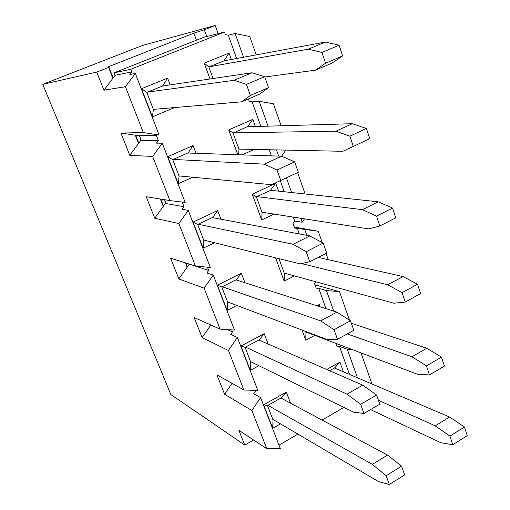 <?xml version="1.0" encoding="UTF-8"?>
<svg xmlns="http://www.w3.org/2000/svg" width="510" height="510" viewBox="0 0 510 510"><rect width="100%" height="100%" fill="white"/><g stroke="black" fill="none" stroke-linecap="round" stroke-linejoin="round"><path stroke-width="0.76" d="M129.795 155.365L120.946 133.053L135.258 135.188L138.516 143.482L129.795 155.365L152.656 156.436L162.295 143.202L185.181 202.438L169.894 200.583L146.204 196.713L154.747 218.242L178.863 223.546L188.247 210.369L210.298 267.425L195.47 266.061L170.589 258.156L178.838 278.951L204.108 288.188L220.11 329.16L194.138 317.5L202.107 337.588L228.442 350.485L243.869 389.997L216.89 374.85L224.604 394.275L251.908 410.569L266.794 448.698L238.897 430.312L244.755 445.058L253.591 439.996M224.604 394.275L232.005 383.335M202.107 337.588L210.808 324.985M209.661 324.468L210.203 325.858M108.617 67.416L96.753 72.082L42.757 84.341L142.666 45.39L215.194 25.5L204.306 29.784L193.819 33.175L108.726 66.619L108.617 67.416L112.888 78.272L103.938 90.2L125.422 86.713L135.328 73.427L129.84 74.505L131.79 71.904L130.777 69.284L114.138 72.815L203.892 37.243L224.457 32.047L130.777 69.284M96.753 72.082L103.938 90.2M185.449 262.88L187.132 267.157L178.838 278.951M154.747 218.242L165.367 203.452L183.976 206.677L182.197 202.075M160.35 199.021L163.251 206.403M215.194 25.5L218.127 33.647M204.306 29.784L206.754 36.522M185.901 263.026L187.387 266.8M210.133 324.679L210.451 325.495M193.819 33.175L196.401 40.213M108.726 66.619L113.163 77.903M135.698 135.258L138.784 143.119M163.512 206.04L160.784 199.098M42.757 84.341L170.85 394.536L244.755 445.058M347.278 333.91L411.978 356.783L426.487 365.899L429.49 374.907L417.932 374.448L305.764 331.978M306.351 332.201L305.93 332.431L305.541 331.372M270.765 190.313L256.332 196.809L262.076 212.517L262.522 212.3L261.968 212.217M224.037 60.856L208.851 66.957L213.078 78.521M251.213 361.953L250.767 362.196L245.036 347.323L245.482 347.087L347.081 394.173L362.744 385.146L376.584 395.04L379.791 404.169L363.968 413.489L353.551 412.144L250.55 361.628M245.482 347.087L259.278 339.749L259.469 340.259M212.868 217.7L212.746 217.368L197.701 224.464L203.853 240.433L204.325 240.21L203.707 240.057M162.779 85.954L146.803 92.355L153.427 109.542L153.924 109.338L153.363 109.382M172.724 159.63L167.777 156.653L193.092 145.548L188.196 152.809L172.724 159.63L179.106 176.192L179.584 175.976L178.997 175.918M228.18 302.162L227.728 302.392L221.793 286.99L222.252 286.76L320.682 320.873L334.05 329.721L337.473 339.303L327.439 339.641L227.543 301.92M222.252 286.76L236.423 279.639L236.583 280.066M273.449 419.698L273.016 419.947L267.482 405.584L267.916 405.335L372.364 464.387L386.191 475.722L389.328 484.5L378.567 481.618L272.767 419.296M267.916 405.335L281.348 397.794L281.571 398.386M233.019 133.053L228.709 129.922L252.801 119.353L247.752 126.563L233.019 133.053L238.973 149.334L239.432 149.13L238.89 149.118M301.518 263.594L387.728 284.797L402.058 292.651L405.195 302.054L393.93 303.22L284.242 273.13M284.816 273.29L284.382 273.513L278.951 258.653M329.556 370.719L334.815 367.767L334.987 368.245M164.163 199.646L165.374 201.291L165.367 203.452M114.138 72.815L115.113 75.295L131.79 71.904M115.113 75.295L112.888 78.272M135.258 135.188L138.809 135.717L156.417 135.507L153.332 135.042L159.114 134.965L143.342 132.587L125.422 86.713M120.946 133.053L143.342 132.587M138.809 135.717L140.62 138.114L140.69 140.518L158.374 140.556L156.417 135.507M162.295 143.202L156.481 143.151L158.374 140.556M140.69 140.518L138.516 143.482M294.264 227.02L318.234 231.234L294.633 228.053L292.995 223.476L294.684 221.015L302.169 222.245L304.495 218.854M328.23 259.666L326.037 253.419M322.224 242.581L318.234 231.234M314.938 284.771L339.481 291.656L326.438 290.541L318.737 288.341L316.136 288.118L314.555 283.7L315.83 281.8M349.49 320.133L339.481 291.656M371.937 383.973L361.01 352.894M224.457 32.047L225.369 34.591L228.289 35.184L235.123 33.52L249.772 36.529L256.23 54.882M248.415 98.953L249.294 101.407L252.125 101.898L259.207 101.311L273.424 103.791L281.157 125.779M297.617 172.597L305.139 193.991M259.207 101.311L268.037 126.161M276.471 149.908L278.67 156.098M285.861 150.106L281.59 156.2L294.64 161.829L298.305 172.272L271.645 184.703L179.584 175.976M252.125 101.898L260.865 126.365M269.223 149.755L271.403 155.856M235.123 33.52L243.55 57.235M228.289 35.184L236.627 58.522M169.894 200.583L152.656 156.436M188.247 210.369L182.134 209.259L183.976 206.677M286.403 177.862L291.618 192.544M300.76 218.274L302.169 222.245M280.29 180.731L284.229 191.754M293.282 217.107L294.684 221.015M195.47 266.061L178.863 223.546M214.512 242.728L203.146 248.211L193.06 222.099L217.662 210.541L220.945 219.217M203.853 240.433L203.146 248.211M217.662 210.541L212.746 217.368M197.701 224.464L193.06 222.099M273.889 214.079L261.706 219.957L252.291 194.265L275.731 183.256L278.562 191.148M262.076 212.517L261.706 219.957M275.731 183.256L270.663 190.045M256.332 196.809L252.291 194.265M135.328 73.427L159.114 134.965M174.471 107.572L152.394 116.847L141.531 88.721L167.592 78.113L170.149 84.864M153.427 109.542L152.394 116.847M167.592 78.113L162.735 85.833M146.803 92.355L141.531 88.721M208.851 66.957L204.249 63.195L229.028 53.11L231.323 59.504M229.028 53.11L223.998 60.76M210.031 78.973L204.249 63.195M179.106 176.192L178.239 183.74L167.777 156.653M193.092 145.548L196.025 153.3M192.697 177.219L178.239 183.74M237.794 154.715L228.709 129.922M238.973 149.334L238.591 154.747M252.801 119.353L255.376 126.525M254.216 149.436L242.199 154.868M207.398 267.157L208.654 270.408L189.204 264.072M189.197 264.218L187.132 267.157M343.887 407.407L322.097 420.068M297.923 434.118L278.964 445.134M266.794 448.698L280.379 448.781L260.591 397.59L251.908 410.569M253.852 390.341L255.433 391.208L253.719 393.758L260.591 397.59M255.115 390.386L255.433 391.208M243.869 389.997L257.843 390.475L237.348 337.435L228.442 350.485M227.326 329.613L232.458 331.882L230.705 334.445L237.348 337.435M231.687 329.887L232.458 331.882M208.654 270.408L206.856 272.984L213.25 275.068L204.108 288.188M349.49 374.423L339.45 346.309L336.919 346.162L335.924 343.396M326.005 308.677L318.737 288.341M299.3 233.937L297.304 228.359M290.49 403.161L286.314 392.113L263.651 404.812L272.716 428.285L280.481 423.842M343.389 371.822L339.896 362.081L326.7 369.476M268.132 344.027L264.231 333.706L240.949 346.06L250.34 370.368L258.889 365.721M320.05 306.771L319.241 304.508L316.882 305.758M302.067 330.059L305.802 340.253L314.766 335.389M244.966 282.75L241.364 273.22L217.432 285.192L227.167 310.38L236.825 305.426M275.591 257.824L284.14 281.15L294.359 275.91M333.763 311.164L326.438 290.541M352.282 349.592L347.316 349.312L339.45 346.309M357.44 377.802L347.316 349.312M220.11 329.16L234.498 330.059L213.25 275.068M306.829 235.346L304.821 229.691M221.793 286.99L217.432 285.192M241.364 273.22L236.423 279.639M227.728 302.392L227.167 310.38M284.382 273.513L284.14 281.15M267.482 405.584L263.651 404.812M286.314 392.113L281.348 397.794M273.016 419.947L272.716 428.285M339.896 362.081L334.815 367.767M245.036 347.323L240.949 346.06M250.767 362.196L250.34 370.368M264.231 333.706L259.278 339.749M305.93 332.431L305.802 340.253M319.241 304.508L317.909 306.089M378.439 400.318L435.24 425.818L449.897 436.088L452.772 444.726L440.946 442.776L370.572 409.6M435.24 425.818L449.584 417.021L464.419 427.048L467.243 435.655L452.772 444.726M334.401 367.997L449.584 417.021M449.897 436.088L464.419 427.048M387.728 284.797L403.002 276.573L417.543 284.217L420.616 293.575L405.195 302.054M318.227 257.403L403.002 276.573M402.058 292.651L417.543 284.217M233.484 132.849L335.982 131.204L349.866 136.17L353.296 146.446L342.752 151.304L239.432 149.13M335.982 131.204L352.295 123.707L366.429 128.475L369.782 138.701L353.296 146.446M247.293 126.76L352.295 123.707M349.866 136.17L366.429 128.475M372.364 464.387L387.536 455.079L401.568 466.153L404.64 474.899L389.328 484.5M280.914 398.036L387.536 455.079M386.191 475.722L401.568 466.153M320.682 320.873L336.874 312.158L350.485 320.764L353.838 330.301L337.473 339.303M235.964 279.869L336.874 312.158M334.05 329.721L350.485 320.764M173.209 159.413L264.25 164.169L281.596 156.2L187.718 153.019M264.25 164.169L277.013 170.015L280.761 180.514M277.013 170.015L294.64 161.829M147.301 92.151L234.045 80.293L252.016 72.764L264.715 76.672L268.566 87.624L259.596 94.152L241.791 101.802L153.924 109.338M162.237 86.037L252.016 72.764M234.045 80.293L246.438 84.405L250.372 95.415L241.791 101.802M250.372 95.415L268.566 87.624M246.438 84.405L264.715 76.672M198.173 224.241L293.097 244.277L306.185 251.698L309.768 261.726L300.167 263.899L204.325 240.21M293.097 244.277L309.851 235.92L323.193 243.104L326.7 253.081L309.768 261.726M212.275 217.591L309.851 235.92M306.185 251.698L323.193 243.104M258.831 339.985L362.744 385.146M347.081 394.173L360.691 404.322L363.968 413.489M360.691 404.322L376.584 395.04M209.323 66.765L308.34 49.164L325.227 42.088L339.099 45.212L342.612 55.915L332.163 62.998L315.422 70.182L264.83 76.997M223.533 60.951L325.227 42.088M308.34 49.164L321.95 52.466L325.539 63.227L315.422 70.182M325.539 63.227L342.612 55.915M321.95 52.466L339.099 45.212M256.785 196.599L362.419 209.674L376.546 216.151L379.822 225.975L368.896 228.907L262.522 212.3M362.419 209.674L378.197 201.794L392.547 208.067L395.76 217.846L379.822 225.975M270.224 190.255L378.197 201.794M376.546 216.151L392.547 208.067M411.978 356.783L426.774 348.253L441.475 357.14L444.42 366.11L429.49 374.907M351.352 323.244L426.774 348.253M426.487 365.899L441.475 357.14"/></g></svg>
